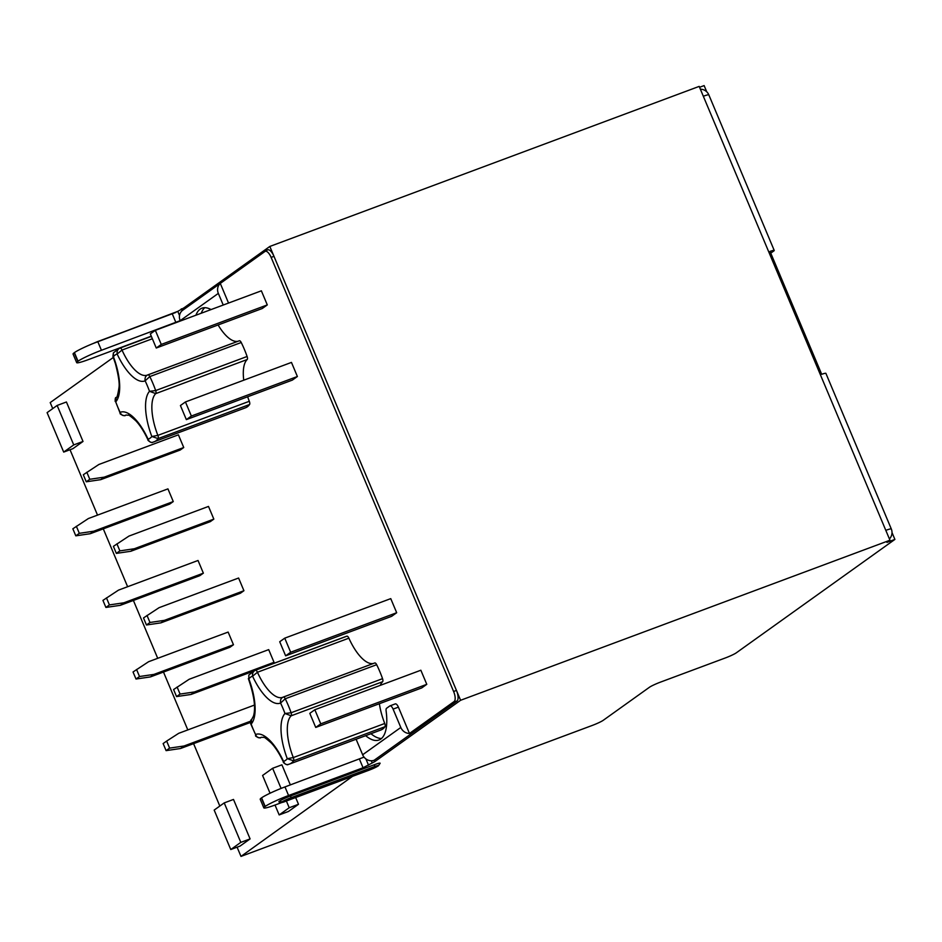 <?xml version="1.0" encoding="UTF-8"?>
<svg xmlns="http://www.w3.org/2000/svg" width="942" height="942" viewBox="0 0 942 942"><rect width="100%" height="100%" fill="white"/><g stroke="black" fill="none" stroke-linecap="round" stroke-linejoin="round"><path stroke-width="1.41" d="M892.015 532.56L894.9 539.413L736.303 652.83A9.22 0.895 157.2 0 1 725.34 657.952L660.401 682.149A9.22 0.895 -22.8 0 0 649.438 687.271L603.233 720.312A9.22 0.895 157.2 0 1 592.271 725.434L240.987 856.408L237.101 847.188M219.816 806.046L193.581 743.638M187.811 729.92L163.484 672.046M157.714 658.317L133.387 600.443M127.617 586.725L103.29 528.851M97.521 515.121L70.026 449.734M52.74 408.592L50.209 402.587L113.323 357.454M223.23 305.031L218.332 293.374L180.169 320.669L101.43 350.283A19.664 1.896 157.2 0 0 78.033 361.21L77.833 361.351A19.664 1.896 157.2 0 0 76.679 362.646L73.064 354.051A19.664 1.896 -22.8 0 1 74.218 352.755L74.418 352.602A19.664 1.896 -22.8 0 1 97.815 341.687L177.779 311.366L183.973 307.846L269.824 246.451L699.188 86.393L703.333 96.261A9.22 0.895 -22.8 0 1 708.078 94.801A9.22 0.895 -22.8 0 1 708.82 94.848L774.23 250.442A9.22 0.895 -22.8 0 1 773.688 251.055L770.756 253.139M76.679 362.646A19.664 1.896 157.2 0 0 88.371 359.62L151.273 336.176M352.52 776.338L240.987 856.408M372.09 762.655L371.301 760.759A9.22 8.443 -125.6 0 0 374.151 760.265L374.739 761.666L363.059 767.754L288.582 795.519A19.664 1.896 157.2 0 0 265.197 806.434L264.996 806.576A19.664 1.896 157.2 0 0 263.831 807.871A19.664 1.896 157.2 0 0 275.523 804.857L282.353 802.313M263.831 807.871L260.216 799.275A19.664 1.896 -22.8 0 1 261.381 797.98L261.582 797.839A19.664 1.896 -22.8 0 1 284.967 786.923L364.048 757.121M218.332 293.374A9.22 8.443 -125.6 0 1 220.287 283.424L264.949 251.49A8.69 3.391 69.6 0 1 267.94 252.385A8.69 3.391 69.6 0 1 271.143 257.425L453.62 691.522A8.69 3.391 69.6 0 1 455.163 697.763A8.69 3.391 69.6 0 1 454.126 701.531A9.22 8.443 54.4 0 0 456.988 701.025A9.22 3.591 -110.4 0 0 458.071 697.021A9.22 3.591 -110.4 0 0 456.446 690.415L460.591 700.283L374.739 761.666M271.143 257.425A9.22 0.895 -22.8 0 1 273.969 256.318A9.22 3.591 -110.4 0 0 270.566 250.972A9.22 3.591 -110.4 0 0 267.728 249.842A9.22 9.22 0 0 0 265.597 250.972L182.76 310.212A9.22 8.443 -125.6 0 0 182.112 310.719L181.323 308.823M211.055 309.577A49.926 19.476 -110.4 0 0 201.929 308.187A49.926 19.476 -110.4 0 0 200.104 309.164A49.926 19.476 -110.4 0 0 195.936 315.205M204.767 307.693A49.926 19.476 -110.4 0 0 201.235 313.239M283.401 697.021L374.739 662.98A3.073 1.201 69.6 0 1 374.786 662.956A3.073 1.201 69.6 0 1 376.67 664.699L285.238 698.776A3.073 1.201 -110.4 0 0 283.342 697.045A3.073 1.201 -110.4 0 0 283.295 697.056C281.069 697.963 280.151 699.953 280.563 703.038A43.356 16.909 69.6 0 1 252.586 676.203C252.22 673.212 253.198 671.234 255.494 670.245A49.926 19.476 69.6 0 0 254.599 670.527L346.044 636.439A49.926 19.476 69.6 0 1 346.939 636.168A3.073 1.201 69.6 0 1 348.881 638.17A38.74 15.119 -110.4 0 0 373.491 663.439M182.112 310.719A9.22 8.443 -125.6 0 0 180.169 320.669L180.322 321.034M395.11 703.98A4.604 1.802 69.6 0 1 395.275 703.898A4.604 1.802 69.6 0 1 398.395 707.136L409.464 733.465A9.22 8.443 -125.6 0 1 400.809 727.471L393.097 709.114A4.604 1.802 -110.4 0 0 389.976 705.864A4.604 1.802 -110.4 0 0 389.811 705.958L386.585 708.266A4.604 1.802 -110.4 0 0 386.102 710.869A49.926 19.476 -110.4 0 1 378.99 740A49.926 19.476 -110.4 0 1 365.649 735.678M371.301 760.759A9.22 8.443 -125.6 0 1 362.646 754.766L356.111 739.234M264.949 251.49A9.22 8.443 -125.6 0 1 265.597 250.972M179.439 321.363L180.216 320.798M370.948 733.7A49.926 19.476 -110.4 0 0 381.451 738.516M454.126 701.531L409.464 733.465M220.287 283.424L228.541 303.053M230.766 849.543L240.033 846.093L250.089 838.91L233.498 799.44L224.22 802.902L214.175 810.085L230.766 849.543L240.811 842.36L224.22 802.902M275.017 805.045L279.173 814.924L288.452 811.474L298.496 804.291L295.658 797.533M290.348 784.91L281.905 764.822L272.627 768.283L262.582 775.466L270.06 793.223M63.691 452.089L72.97 448.639L83.014 441.457L66.423 401.987L57.144 405.449L47.1 412.631L63.691 452.089L73.735 444.907L57.144 405.449M379.379 703.721A38.74 15.119 -110.4 0 0 384.748 723.48A3.073 1.201 69.6 0 1 384.995 726.706L293.563 760.795L287.263 758.699A43.356 16.909 69.6 0 1 284.967 713.506L291.102 712.753L382.546 678.664A49.926 19.476 -110.4 0 0 376.67 664.699M382.546 678.664A3.073 1.201 69.6 0 1 382.617 681.714A38.74 15.119 -110.4 0 0 380.297 685.352M384.995 726.706A49.926 19.476 69.6 0 1 380.909 729.991L289.477 764.08A49.926 19.476 69.6 0 0 293.563 760.795A3.073 1.201 -110.4 0 0 293.303 757.568L287.263 758.699A45.31 17.686 -110.4 0 1 283.53 761.36L283.518 762.243C282.353 761.996 287.275 765.822 288.122 764.492L289.477 764.08M218.108 324.966A38.74 15.119 -110.4 0 0 238.055 341.251M147.965 374.834L239.303 340.78A3.073 1.201 69.6 0 1 239.35 340.768A3.073 1.201 69.6 0 1 241.234 342.499L149.802 376.588L145.127 380.839A43.356 16.909 69.6 0 1 117.149 354.015L122.013 350.059L152.357 338.755M247.11 356.476A3.073 1.201 69.6 0 1 247.181 359.526L155.736 393.615A3.073 1.201 69.6 0 0 155.665 390.565A49.926 19.476 69.6 0 0 149.802 376.588A3.073 1.201 -110.4 0 0 147.906 374.845A3.073 1.201 -110.4 0 0 147.859 374.869C145.633 375.776 144.715 377.766 145.127 380.839A45.31 17.686 -110.4 0 1 149.519 391.319L155.736 393.615A38.74 15.119 -110.4 0 0 157.867 435.381L151.827 436.499A43.356 16.909 69.6 0 1 149.519 391.319L155.665 390.565L247.11 356.476A49.926 19.476 -110.4 0 0 241.234 342.499M247.181 359.526A38.74 15.119 -110.4 0 0 243.754 380.203M247.664 396.77A38.74 15.119 -110.4 0 0 249.312 401.292A3.073 1.201 69.6 0 1 249.559 404.518A49.926 19.476 69.6 0 1 245.473 407.804L152.686 442.293C151.839 443.623 146.917 439.808 148.082 440.055L148.094 439.172C149.13 441.916 150.802 442.905 153.146 442.163M203.366 573.16L198.032 560.478L118.515 590.116L102.937 600.384L105.904 607.437L109.413 604.917L123.849 602.798L203.366 573.16L199.845 575.668L120.341 605.317L123.849 602.798M146.457 624.993L160.894 622.862L240.41 593.225L243.931 590.716L238.597 578.023L159.08 607.672L143.502 617.94L146.457 624.993L149.978 622.474L147.011 615.432M75.807 535.833L90.244 533.714L169.748 504.076L173.269 501.556L167.935 488.874L88.418 518.512L72.84 528.792L75.807 535.833L79.316 533.325L76.361 526.272M116.361 553.39L130.797 551.27L210.313 521.633L213.834 519.113L208.5 506.431L128.983 536.069L113.405 546.348L116.361 553.39L119.881 550.882L116.914 543.828M86.264 481.798L100.7 479.666L180.216 450.029L183.737 447.521L178.403 434.827L98.886 464.477L83.308 474.744L86.264 481.798L89.784 479.278L86.817 472.236M136.001 679.029L150.437 676.909L229.942 647.272L233.463 644.752L228.129 632.07L148.612 661.708L133.034 671.987L136.001 679.029L139.51 676.521L136.555 669.468M271.178 664.346L274.028 662.308L268.694 649.627L189.177 679.264L173.599 689.544L176.554 696.585L180.075 694.077L177.108 687.024M156.254 348.022L262.265 308.505L267.293 304.914L261.37 290.819L155.348 330.336L150.331 333.927L156.254 348.022L161.27 344.431L155.348 330.336M186.351 419.626L292.361 380.097L297.389 376.506L291.467 362.411L185.444 401.94L180.428 405.531L186.351 419.626L191.367 416.034L185.444 401.94M285.638 655.832L391.66 616.315L396.688 612.724L390.753 598.629L284.743 638.158L279.715 641.749L285.638 655.832L290.666 652.241L284.743 638.158M315.735 727.436L421.757 687.919L426.785 684.328L420.85 670.233L314.84 709.75L309.812 713.341L315.735 727.436L320.763 723.845L314.84 709.75M147.859 374.869L147.258 375.128A38.74 15.119 -110.4 0 0 147.388 375.081M151.344 336.341L119.163 348.328L113.381 352.873L113.417 356.677A45.31 17.686 -110.4 0 1 117.149 354.015C116.784 351.025 117.762 349.035 120.058 348.057L151.356 336.388M112.922 356.394L113.417 356.677A43.356 16.909 69.6 0 1 115.725 401.869L116.149 397.43C116.843 398.431 117.809 395.028 119.045 387.209C119.61 383.088 118.409 375.269 115.442 363.753L112.922 356.394L113.381 352.873M249.559 404.518L158.115 438.595L151.827 436.499A45.31 17.686 -110.4 0 1 148.094 439.172A43.356 16.909 69.6 0 0 120.129 412.337L120.176 413.303C119.269 414.245 125.51 416.576 125.298 415.375L125.298 415.375A3.073 1.201 -110.4 0 0 125.345 415.351C123.049 416.128 121.306 415.128 120.129 412.337A45.31 17.686 -110.4 0 1 115.725 401.869L120.176 413.303M283.295 697.056L282.694 697.327A38.74 15.119 -110.4 0 0 282.824 697.28M254.599 670.527L248.818 675.061L248.853 678.876A45.31 17.686 -110.4 0 1 252.586 676.203L257.449 672.258A38.74 15.119 -110.4 0 0 282.694 697.327M248.818 675.061L248.853 678.876A43.356 16.909 69.6 0 1 251.161 724.057L251.585 719.617C250.831 719.582 250.513 720.936 250.643 723.68L255.565 734.524A43.356 16.909 69.6 0 1 283.53 761.36C284.566 764.103 286.238 765.104 288.582 764.351M260.663 737.574A3.073 1.201 -110.4 0 0 260.734 737.562A3.073 1.201 -110.4 0 0 260.781 737.539C258.485 738.328 256.754 737.315 255.565 734.524A45.31 17.686 -110.4 0 1 251.161 724.057L250.643 723.68M382.617 681.714L291.172 715.802A3.073 1.201 69.6 0 0 291.102 712.753A49.926 19.476 69.6 0 0 285.238 698.776L280.563 703.038A45.31 17.686 -110.4 0 1 284.967 713.506L291.172 715.802A38.74 15.119 -110.4 0 0 293.303 757.568L384.748 723.48M279.173 814.924L289.218 807.741L286.38 800.994M281.093 788.419L272.627 768.283M298.496 804.291L289.218 807.741M83.014 441.457L73.735 444.907M250.089 838.91L240.811 842.36M184.455 309L183.973 307.846M374.151 760.265L456.988 701.025M453.62 691.522A9.22 0.895 -22.8 0 1 456.446 690.415L269.824 246.451M774.23 250.442A9.22 0.895 -22.8 0 0 770.026 251.396L821.695 374.292A9.22 0.895 157.2 0 1 825.887 373.35L891.297 528.945A9.22 0.895 157.2 0 0 885.81 530.358L889.966 540.225L460.591 700.283M706.736 91.798L704.133 85.592L699.565 87.288M120.341 605.317L105.904 607.437M109.413 604.917L106.458 597.876M169.607 748.113L166.652 741.071L163.131 743.579L166.098 750.633L169.607 748.113L184.043 745.993L180.534 748.513L166.098 750.633M250.596 721.183L184.043 745.993M254.446 705.075L178.709 733.312L166.652 741.071M250.407 722.455L180.534 748.513M150.437 676.909L153.946 674.401L139.51 676.521M233.463 644.752L153.946 674.401M90.244 533.714L93.753 531.206L79.316 533.325M173.269 501.556L93.753 531.206M252.586 671.505L190.99 694.466L176.554 696.585M190.99 694.466L194.511 691.946L180.075 694.077M274.028 662.308L194.511 691.946M160.894 622.862L164.414 620.354L149.978 622.474M243.931 590.716L164.414 620.354M130.797 551.27L134.317 548.75L119.881 550.882M213.834 519.113L134.317 548.75M100.7 479.666L104.221 477.158L89.784 479.278M183.737 447.521L104.221 477.158M267.293 304.914L161.27 344.431M297.389 376.506L191.367 416.034M396.688 612.724L290.666 652.241M426.785 684.328L320.763 723.845M894.9 539.413L886.952 542.38L889.966 540.225M285.956 801.136A3.073 1.201 69.6 0 1 285.85 801.195C282.294 802.749 279.986 802.961 278.926 801.842A9.42 0.907 -22.8 0 1 279.444 801.171L279.55 801.1A9.42 0.907 -22.8 0 1 290.748 795.872L374.504 764.657A9.42 0.907 -22.8 0 1 380.121 763.256L378.448 765.775A3.073 2.814 54.4 0 1 377.848 766.093A6.759 0.648 157.2 0 0 374.233 766.682L290.477 797.909A6.759 0.648 157.2 0 0 282.435 801.654L282.329 801.724A6.759 0.648 157.2 0 0 285.956 801.136L369.711 769.92A6.759 0.648 157.2 0 0 377.754 766.164L377.848 766.093M175.907 322.517L172.292 313.922M179.522 315.535L177.779 311.366M97.815 341.687L101.43 350.283M74.418 352.602L78.033 361.21M74.218 352.755L77.833 361.351M264.996 806.576L261.381 797.98M265.197 806.434L261.582 797.839M288.582 795.519L284.967 786.923M363.059 767.754L359.455 759.158M368.546 765.198L365.908 758.934M348.881 638.17L257.449 672.258A3.073 1.201 69.6 0 0 255.494 670.245L346.939 636.168M119.163 348.328A49.926 19.476 69.6 0 1 120.058 348.057A3.073 1.201 69.6 0 1 122.013 350.059A38.74 15.119 -110.4 0 0 147.258 375.128M362.646 754.766L400.809 727.471M249.312 401.292L157.867 435.381A3.073 1.201 -110.4 0 1 158.115 438.595A49.926 19.476 69.6 0 1 154.041 441.892M239.35 340.768L147.47 375.046M126.31 414.986L125.345 415.351A38.74 15.119 -110.4 0 1 125.945 415.092L128.23 415.21C128.112 414.339 130.644 416.199 135.813 420.768C140.146 425.372 144.232 431.801 148.082 440.055M125.227 415.387A3.073 1.201 -110.4 0 0 125.298 415.375L126.322 414.986M283.518 762.243C279.668 754 275.582 747.571 271.249 742.955C266.08 738.387 263.548 736.538 263.666 737.398L261.381 737.28A38.74 15.119 -110.4 0 0 260.781 737.539L260.734 737.562C260.946 738.764 254.705 736.432 255.612 735.49M374.786 662.956L282.906 697.233M393.097 709.114L398.395 707.136M885.81 530.358L703.333 96.261M93.658 343.3A6.759 0.648 -22.8 0 1 98.521 341.251A3.073 1.201 69.6 0 1 98.627 341.192A3.073 1.201 69.6 0 1 99.063 341.216M98.757 341.169L175.73 312.473M369.711 769.92A3.073 1.201 69.6 0 1 369.594 769.979L285.85 801.195A3.073 1.201 69.6 0 1 285.72 801.218M282.329 801.724A3.073 2.814 -125.6 0 1 279.444 801.171M377.754 766.164A3.073 2.814 54.4 0 0 378.354 765.846L369.594 769.979A3.073 1.201 69.6 0 1 369.476 770.003M374.233 766.682A3.073 1.201 -110.4 0 0 374.504 764.657M290.477 797.909A3.073 1.201 -110.4 0 0 290.748 795.872M282.435 801.654A3.073 2.814 -125.6 0 1 279.55 801.1M889.413 538.93A9.22 9.22 0 0 0 891.297 528.945M116.149 397.43C115.395 397.394 115.077 398.749 115.207 401.492M248.358 678.593C254.21 695.526 255.906 708.031 253.457 716.108L251.585 719.617M395.275 703.898L389.976 705.864M708.82 94.848A9.22 9.22 0 0 0 700.365 89.196M175.907 312.391L93.376 343.406"/></g></svg>
